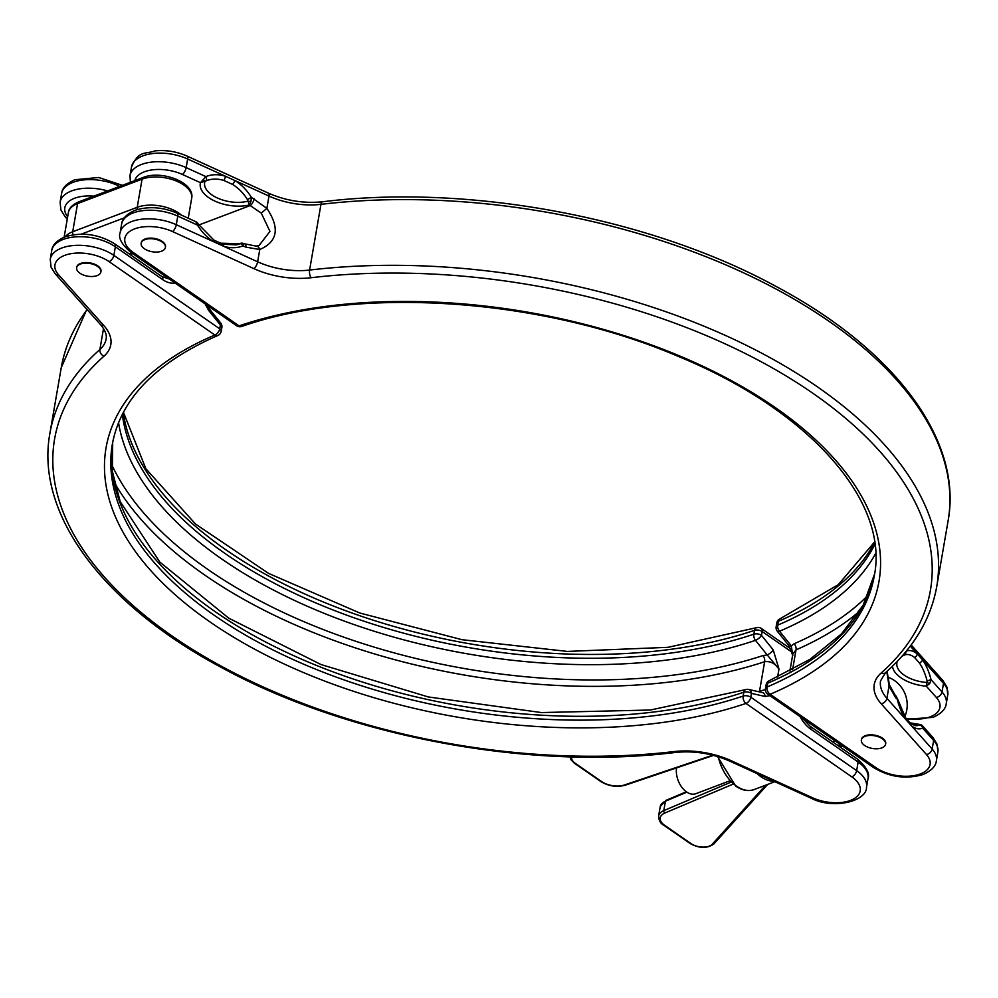 <?xml version="1.0" encoding="UTF-8"?>
<svg xmlns="http://www.w3.org/2000/svg" width="998" height="998" viewBox="0 0 998 998"><rect width="100%" height="100%" fill="white"/><g stroke="black" fill="none" stroke-linecap="round" stroke-linejoin="round"><path stroke-width="1.5" d="M97.105 275.61A12.3 6.45 9.8 0 1 83.433 275.024A12.3 6.45 9.8 0 1 76.646 267.738A12.3 6.45 9.8 0 1 80.426 264.046A12.3 6.45 9.8 0 1 94.099 264.632A12.3 6.45 9.8 0 1 100.885 271.93A12.3 6.45 9.8 0 1 97.105 275.61M100.923 271.631A12.3 6.45 -170.2 0 0 100.985 271.331A12.3 6.45 -170.2 0 0 94.199 264.046A12.3 6.45 -170.2 0 0 80.526 263.46A12.3 6.45 -170.2 0 0 76.746 267.152A12.3 6.45 -170.2 0 0 76.709 267.439M207.048 305.201L208.969 308.444A5.589 1.971 141.1 0 1 208.644 310.428L205.151 303.891M122.342 414.32A386.613 202.582 -170.2 0 0 356.411 618.623A386.613 202.582 -170.2 0 0 753.852 634.179A5.589 2.932 9.8 0 1 761.486 635.339L773.225 649.898L778.976 669.047C775.047 663.346 770.269 660.901 764.63 661.736A411.962 215.867 9.8 0 1 114.271 482.333M769.932 695.681L765.179 696.479A5.589 3.98 -77.3 0 0 762.372 692.55L748.662 689.456A5.589 5.589 0 0 0 745.643 689.618L650.359 710.027L541.39 712.56L428.304 696.953L320.969 664.531L228.779 618.186L159.83 562.086L120.172 501.557L112.375 471.43L112.699 442.239A386.613 202.582 9.8 0 0 320.807 667.163A386.613 202.582 9.8 0 0 743.822 692.225A5.589 3.418 -108.6 0 1 745.643 689.618M111.739 464.681A408.282 213.934 -170.2 0 0 763.033 655.549L767.188 654.913L755.461 640.354A390.293 204.503 9.8 0 1 357.845 625.896A390.293 204.503 9.8 0 1 118.537 422.628M765.179 696.479L751.469 693.385A5.589 2.932 -170.2 0 0 743.822 692.225L743.161 696.055A386.613 202.582 -170.2 0 1 318.487 670.332A386.613 202.582 -170.2 0 1 112.35 444.16C120.746 398.876 155.913 362.661 217.863 335.49A5.589 5.589 0 0 0 221.194 331.286A5.589 2.932 -170.2 0 0 219.722 328.816L220.383 324.974L208.644 310.428M221.194 331.286L221.855 327.456A5.589 2.932 -170.2 0 0 220.383 324.974A5.589 1.971 141.1 0 0 220.708 322.99L208.969 308.444M758.156 691.602A411.962 215.867 -170.2 0 0 759.54 691.152L765.366 689.668M773.225 649.898A5.589 1.971 141.1 0 1 767.188 654.913L778.976 669.047L777.604 677.006M676.544 767.899A18.638 11.876 69.3 0 0 686.537 791.913A18.638 11.876 69.3 0 0 695.843 793.697L729.75 780.848M887.534 677.106A18.613 9.755 9.8 0 1 893.746 680.05A29.828 29.828 0 0 1 904.824 716.676M881.82 747.901A12.3 6.45 9.8 0 1 868.148 747.302A12.3 6.45 9.8 0 1 861.361 740.017A12.3 6.45 9.8 0 1 865.141 736.324A12.3 6.45 9.8 0 1 878.814 736.923A12.3 6.45 9.8 0 1 885.6 744.209A12.3 6.45 9.8 0 1 881.82 747.901M861.424 739.73A12.3 6.45 9.8 0 1 861.461 739.431A12.3 6.45 9.8 0 1 865.241 735.738A12.3 6.45 9.8 0 1 878.914 736.324A12.3 6.45 9.8 0 1 885.713 743.61A12.3 6.45 9.8 0 1 885.638 743.909M161.614 251.172A12.3 6.45 9.8 0 1 147.941 250.585A12.3 6.45 9.8 0 1 141.155 243.3A12.3 6.45 9.8 0 1 144.935 239.607A12.3 6.45 9.8 0 1 158.607 240.194A12.3 6.45 9.8 0 1 165.394 247.492A12.3 6.45 9.8 0 1 161.614 251.172M141.217 243.001A12.3 6.45 9.8 0 1 141.254 242.714A12.3 6.45 9.8 0 1 145.034 239.021A12.3 6.45 9.8 0 1 158.707 239.607A12.3 6.45 9.8 0 1 165.493 246.893A12.3 6.45 9.8 0 1 165.431 247.192M247.479 199.65A35.965 27.383 53.5 0 0 232.522 184.393L223.814 180.426A3.73 1.684 -73.1 0 0 225.323 176.184L234.904 180.551A39.558 30.127 -126.5 0 1 251.359 197.33L250.972 201.471L249.325 204.952L247.479 199.65L251.359 197.33L266.865 208.37C280.039 228.031 277.669 241.741 259.767 249.512A5.589 3.343 -97.5 0 0 256.112 246.119L256.112 246.119A5.589 3.343 -97.5 0 0 255.525 246.294M897.738 699.386L905.685 717.986L910.313 723.201A3.73 2.907 129.5 0 1 911.199 725.558L905.872 719.57A39.558 18.55 -99.3 0 1 897.377 699.773L896.167 696.28L897.738 699.386L895.805 698.014L889.031 686.025L886.773 671.554M256.561 246.107L259.243 245.333L269.947 231.386L261.264 213.11L249.325 204.952A31.674 16.592 9.8 0 1 215.007 201.147A31.674 16.592 9.8 0 1 200.486 182.696L205.9 176.609A39.558 30.127 -126.5 0 1 225.323 176.184L187.649 159.006A37.288 19.536 -170.2 0 0 131.487 167.04C138.909 150.087 144.535 154.515 155.114 150.873C166.155 149.85 176.796 151.584 187.05 156.075A5.589 2.133 114.5 0 1 187.649 159.006L186.164 167.614L205.9 176.609A3.73 2.37 -112.3 0 1 206.149 180.813L200.486 182.696L182.434 174.463A31.686 16.604 -170.2 0 0 134.842 180.613M259.156 245.358L256.112 246.119L241.391 243.163M927.117 680.935L931.047 679.638L929.737 683.58L926.294 686.175L927.117 680.935A35.965 16.866 80.7 0 0 919.395 662.946L914.555 657.507A35.965 16.866 80.7 0 0 904.126 655.162L902.204 655.998M903.427 655.499L903.115 655.661A3.73 1.335 -117.7 0 0 903.477 654.526M910.313 723.201L915.129 725.608A35.965 16.866 80.7 0 0 919.507 725.035L919.545 725.297M223.814 180.426A35.965 27.383 53.5 0 0 206.149 180.813M222.205 244.136A3.73 1.684 106.9 0 1 222.691 244.123L236.189 244.884A35.965 27.383 53.5 0 0 239.857 243.737L219.934 243.175M875.683 553.416A390.293 204.503 9.8 0 1 779.538 631.235L791.264 645.793L794.159 643.76A408.282 213.934 -170.2 0 0 867.998 595.307M254.178 198.614A5.589 2.133 114.5 0 1 250.448 205.463L198.976 224.962M187.05 156.075L268.4 193.15C285.902 200.76 303.953 203.629 322.579 201.771A5.589 2.345 83.3 0 0 320.957 204.341L309.605 270.059A449.986 235.79 9.8 0 1 936.748 586.55L948.1 520.844A449.986 235.79 -170.2 0 0 320.957 204.341A55.925 29.304 9.8 0 1 268.986 196.082L266.865 208.37L261.264 213.11M213.485 240.156A3.73 1.123 121.7 0 1 213.984 240.156L222.691 244.123A3.73 1.684 106.9 0 1 223.552 246.257L257.634 261.8L259.767 249.512L245.795 247.117A5.589 2.133 -65.5 0 0 245.209 244.186M242.564 244.061L243.687 243.649L242.976 245.832A39.558 30.127 -126.5 0 1 223.552 246.257L213.971 241.89A39.558 30.127 -126.5 0 1 197.517 225.111L195.82 221.681L177.182 213.185A5.589 2.133 114.5 0 1 177.781 216.117A37.288 19.536 -170.2 0 0 133.096 212.961A37.288 19.536 -170.2 0 0 121.619 224.138L120.134 232.746A37.288 19.536 9.8 0 1 176.297 224.725L213.971 241.89A3.73 1.123 121.7 0 0 213.984 240.156L198.764 224.625L197.517 225.111L177.781 216.117L176.297 224.725A5.589 2.133 114.5 0 1 172.567 231.573A31.686 16.604 -170.2 0 0 131.786 230.151A31.686 16.604 -170.2 0 0 133.221 252.444L239.071 325.872A392.202 205.513 9.8 0 1 775.271 407.533A392.202 205.513 9.8 0 1 770.157 694.271L876.007 767.699A31.686 16.604 -170.2 0 0 920.318 773.949A31.686 16.604 -170.2 0 0 926.468 754.538L881.222 703.802A61.514 32.235 9.8 0 1 881.059 673.114A444.397 232.858 -170.2 0 0 812.896 393.287A444.397 232.858 -170.2 0 0 311.077 277.731A61.514 32.235 9.8 0 1 253.916 268.649L172.567 231.573M895.805 698.014A5.589 3.98 -41.7 0 0 895.106 695.095L889.393 684.878L887.085 671.267M922.451 725.758L922.402 725.708A3.73 3.481 -43.1 0 1 922.451 725.758L922.663 728.141A39.558 18.55 -99.3 0 1 911.199 725.558L932.157 749.049A37.288 19.536 9.8 0 1 936.398 760.701L937.883 752.093A37.288 19.536 -170.2 0 0 933.641 740.454L922.663 728.141A3.73 3.268 66.7 0 0 919.507 725.035M881.059 673.114A5.589 4.391 -131.5 0 0 885.575 672.615L880.548 680.848A55.925 29.304 -170.2 0 0 886.91 698.313L889.031 686.025A5.589 1.896 -20.3 0 0 889.393 684.878M914.555 657.507A3.73 2.907 -50.5 0 0 917.212 653.865L922.551 659.84A39.558 18.55 -99.3 0 1 931.047 679.638L942.025 691.951A37.288 19.536 9.8 0 1 946.266 703.59L947.751 694.995A37.288 19.536 -170.2 0 0 943.509 683.343L922.551 659.84A3.73 2.345 -34.6 0 1 919.395 662.946M905.685 717.986A3.73 2.345 145.4 0 1 905.872 719.57L886.91 698.313A5.589 3.98 138.3 0 1 881.222 703.802M910.251 723.151A27.545 14.434 9.8 0 0 919.744 724.66A3.73 3.481 -43.1 0 1 922.402 725.708L919.769 724.461L909.889 722.839M897.377 661.262A27.545 14.434 -170.2 0 0 927.03 682.482A3.73 0.861 26.8 0 0 929.737 683.58M904.126 655.162A3.73 3.268 -113.3 0 0 905.822 651.744M203.667 179.914L204.927 181.561A27.545 14.434 -170.2 0 0 217.427 198.016A27.545 14.434 -170.2 0 0 247.916 201.159A3.73 1.023 4.1 0 0 250.972 201.471M232.522 184.393A3.73 1.123 -58.3 0 0 234.904 180.551L268.986 196.082A5.589 2.133 114.5 0 0 268.4 193.15M195.82 221.681L197.005 222.429A3.73 2.47 130.5 0 0 196.381 222.092M239.857 243.737A3.73 2.37 67.7 0 1 242.976 245.832L245.795 247.117M221.232 243.649A27.545 14.434 9.8 0 0 240.63 243.337A3.73 3.643 36.8 0 1 243.687 243.649M859.69 611.088A411.962 215.867 9.8 0 1 796.03 649.848L792.799 654.189L789.892 670.993M792.711 654.938L791.264 645.793A5.589 1.971 -38.9 0 1 789.031 645.768L777.292 631.21A5.589 1.971 -38.9 0 0 779.538 631.235A5.589 3.693 67 0 1 777.692 625.147A386.613 202.582 -170.2 0 0 874.897 544.309M119.635 186.377A37.288 19.536 -170.2 0 0 73.079 182.335A37.288 19.536 -170.2 0 0 61.602 193.512L60.117 202.12A37.288 19.536 9.8 0 1 107.647 190.917M51.734 250.61C52.283 245.159 56.711 240.568 65.02 236.838C82.061 231.81 98.565 234.106 114.508 243.712A5.589 3.156 124.7 0 1 115.356 246.78A37.288 19.536 -170.2 0 0 63.211 239.433A37.288 19.536 -170.2 0 0 51.734 250.61L50.249 259.218A37.288 19.536 9.8 0 1 61.726 248.04A37.288 19.536 9.8 0 1 113.872 255.388A5.589 3.156 124.7 0 1 109.032 261.601A31.686 16.604 -170.2 0 0 64.708 255.363A31.686 16.604 -170.2 0 0 58.558 274.762L103.804 325.51A61.514 32.235 9.8 0 1 103.967 356.186A444.397 232.858 -170.2 0 0 172.13 636.025A444.397 232.858 -170.2 0 0 673.949 751.581A61.514 32.235 9.8 0 1 731.11 760.663L812.459 797.739A31.686 16.604 -170.2 0 0 853.24 799.161A31.686 16.604 -170.2 0 0 851.818 776.868L745.968 703.44A392.202 205.513 9.8 0 1 209.767 621.766A392.202 205.513 9.8 0 1 214.882 335.029L109.032 261.601M748.662 689.456A5.589 3.98 -77.3 0 1 751.469 693.385L750.808 697.215L856.658 770.643A37.288 19.536 9.8 0 1 866.514 787.173L867.998 778.565A37.288 19.536 -170.2 0 0 858.143 762.035L810.775 729.176A28.892 18.401 -110.7 0 1 800.072 716.576M851.818 776.868A5.589 3.156 -55.3 0 0 856.658 770.643L858.143 762.035A5.589 3.156 -55.3 0 0 857.294 758.979C866.476 766.938 870.044 773.475 867.998 778.565M217.863 335.49A5.589 3.693 67 0 1 214.882 335.029A5.589 3.156 -55.3 0 0 219.722 328.816L113.872 255.388L115.356 246.78L162.724 279.64A28.892 18.401 -110.7 0 0 175.024 282.995M792.1 652.28L762.16 631.509L761.486 635.339A5.589 1.971 141.1 0 1 755.461 640.354A5.589 3.418 71.4 0 1 753.852 634.179L754.513 630.349A386.613 202.582 9.8 0 1 358.806 615.392A386.613 202.582 9.8 0 1 123.265 412.523M812.459 797.739A5.589 2.133 114.5 0 1 810.95 798.138L729.6 761.062C712.098 753.453 694.047 750.571 675.421 752.442C529.04 770.668 346.955 736.474 220.521 666.988C102.607 603.952 35.105 513.546 49.9 433.369A449.986 235.79 9.8 0 1 99.887 349.5L103.505 328.579M87.138 309.617A449.986 235.79 -170.2 0 0 61.252 367.651L86.838 309.28M103.967 356.186A5.589 4.391 48.5 0 1 99.887 349.5A55.925 29.304 -170.2 0 0 106.1 339.083C106.986 334.879 105.102 330.039 100.449 324.537A5.589 3.98 -41.7 0 0 103.804 325.51M837.085 744.957A31.686 16.604 -170.2 0 0 841.738 745.494M93.862 196.144A31.686 16.604 -170.2 0 0 67.664 216.766M759.366 691.876A5.589 3.393 71.8 0 0 759.54 691.152L764.63 661.736A5.589 3.393 -108.2 0 0 763.033 655.549M810.775 729.176A5.589 3.156 -55.3 0 0 809.927 726.107L802.691 718.398M169.411 279.091L161.888 276.571A5.589 3.156 124.7 0 1 162.724 279.64M67.502 217.726A5.589 3.98 138.3 0 1 65.057 216.691L60.89 209.954L60.117 202.12M729.6 761.062A5.589 2.133 -65.5 0 0 731.11 760.663M675.421 752.442A5.589 2.345 -96.7 0 1 673.949 751.581M750.808 697.215A5.589 2.932 -170.2 0 0 743.161 696.055A5.589 3.418 -108.6 0 0 745.968 703.44A5.589 3.156 -55.3 0 0 750.808 697.215M100.449 324.537L55.189 273.789A5.589 3.98 -41.7 0 0 58.558 274.762M756.334 627.742A5.589 3.418 -108.6 0 0 754.513 630.349A5.589 2.932 9.8 0 1 762.16 631.509A5.589 3.156 -55.3 0 0 761.312 628.441A5.589 5.589 0 0 0 756.334 627.742L668.074 647.315L567.388 651.42L461.949 639.693L359.779 613.009L268.624 573.413L195.446 523.987L145.858 468.723L123.428 412.236M129.216 253.916L131.736 252.956M124.351 217.826L81.275 234.143M65.357 236.713A29.828 15.631 9.8 0 1 72.704 231.748L137.213 207.31L142.078 179.153L77.57 203.592A29.828 15.631 -170.2 0 0 68.4 212.537L64.134 237.187M137.387 209.518A3.73 2.37 69.3 0 1 137.213 207.31A29.828 15.631 9.8 0 1 181.399 215.106M188.235 218.213L191.678 198.253A29.828 15.631 -170.2 0 0 175.211 180.576A29.828 15.631 -170.2 0 0 142.078 179.153A3.73 2.37 69.3 0 1 143.288 177.419L78.78 201.858C72.23 204.802 68.775 208.37 68.4 212.537M73.178 234.742A3.73 2.37 -110.7 0 1 72.704 231.748L77.57 203.592A3.73 2.37 -110.7 0 1 78.78 201.858M718.273 756.758A35.417 22.555 69.3 0 0 736.512 786.137A35.417 22.555 69.3 0 0 754.201 789.53C748.263 791.601 742.1 790.453 735.726 786.1L717.55 756.534M947.751 694.995L946.965 687.148L942.811 680.424A5.589 3.98 138.3 0 1 943.509 683.343L942.025 691.951A5.589 3.98 -41.7 0 1 936.336 697.44L926.294 686.175A31.674 16.592 9.8 0 1 892.474 666.215M922.476 725.783L932.943 737.522A5.589 3.98 138.3 0 1 933.641 740.454L932.157 749.049A5.589 3.98 138.3 0 1 926.468 754.538M905.91 718.31A31.686 16.604 -170.2 0 0 930.186 716.838A31.686 16.604 -170.2 0 0 936.336 697.44M757.058 773.575A35.417 22.555 69.3 0 0 761.062 776.831A35.417 22.555 69.3 0 0 773.749 781.185M906.421 651.02A39.558 18.55 -99.3 0 1 917.212 653.865L910.288 646.093M765.454 688.632A5.589 5.589 0 0 0 767.774 694.171A5.589 3.156 124.7 0 0 770.157 694.271A5.589 3.693 67 0 1 767 687.023A5.589 2.932 -170.2 0 0 765.454 688.632L766.115 684.803A5.589 2.932 9.8 0 1 767.662 683.193A5.589 3.693 67 0 1 769.446 680.599L810.014 659.316L841.539 633.855L863.208 605.1L874.61 573.85A386.613 202.582 9.8 0 1 767.662 683.193L767 687.023A386.613 202.582 -170.2 0 0 874.298 575.759C889.343 501.832 810.164 410.59 678.79 356.623C542.301 297.94 358.744 285.403 241.666 326.471A5.589 3.418 -108.6 0 1 239.071 325.872A5.589 3.156 -55.3 0 1 236.688 325.772A5.589 5.589 0 0 0 241.666 326.471M776.806 622.914A5.589 5.589 0 0 1 780.137 618.723A5.589 3.693 67 0 0 778.353 621.305L777.692 625.147A5.589 2.932 -170.2 0 0 776.145 626.756L776.806 622.914A5.589 2.932 9.8 0 1 778.353 621.305A386.613 202.582 9.8 0 0 874.622 542.313M131.487 167.04L130.002 175.636A37.288 19.536 9.8 0 1 186.164 167.614A5.589 2.133 -65.5 0 1 182.434 174.463M253.916 268.649A5.589 2.133 114.5 0 0 257.634 261.8A55.925 29.304 -170.2 0 0 309.605 270.059A5.589 2.345 83.3 0 0 311.077 277.731M902.94 655.748L903.078 655.674A27.545 14.434 -170.2 0 0 902.94 655.748A27.545 14.434 -170.2 0 0 901.88 656.36M794.159 643.76A5.589 3.73 -113.5 0 1 796.03 649.848L792.624 669.558M571.829 756.871A13.049 6.836 -170.2 0 0 575.135 763.221L601.482 781.496A16.779 8.795 -170.2 0 0 624.424 784.989L712.709 755.187M660.239 806.596L658.618 815.977A18.638 9.768 9.8 0 1 663.795 810.613L665.417 801.219A18.638 9.768 -170.2 0 0 660.239 806.596L666.015 800.359A1.859 1.235 67 0 0 665.417 801.219L686.874 792.138M733.131 784.104L664.843 813.033A1.859 1.235 -113 0 1 663.795 810.613L730.998 782.145M664.843 813.033A16.779 8.795 -170.2 0 0 664.631 825.296L690.978 843.584A13.049 6.836 -170.2 0 0 712.223 844.246L765.616 785.201M236.688 325.772L130.838 252.344A5.589 3.156 -55.3 0 0 133.221 252.444M936.398 760.701C935.85 766.152 931.433 770.743 923.113 774.485C906.072 779.5 889.58 777.205 873.624 767.599A5.589 3.156 -55.3 0 0 876.007 767.699M575.135 763.221A1.859 1.048 124.7 0 1 574.337 763.183L570.993 759.752L570.045 756.821M601.482 781.496A1.859 1.048 124.7 0 1 600.696 781.459C608.531 786.199 616.727 787.434 625.297 785.189L713.545 755.399M624.424 784.989A1.859 1.135 71.3 0 0 625.297 785.189M664.631 825.296A1.859 1.048 124.7 0 1 663.832 825.259C660.526 823.575 658.792 820.481 658.618 815.977M690.978 843.584A1.859 1.048 124.7 0 1 690.192 843.547L663.832 825.259M712.223 844.246A1.859 1.509 42.1 0 0 713.882 843.934C707.245 848.649 699.349 848.525 690.192 843.547M61.602 193.512C62.15 188.061 66.567 183.47 74.887 179.727L98.715 177.482L122.417 185.329M49.9 433.369L61.252 367.651M857.294 758.979L809.927 726.107M843.11 746.442L838.607 746.005M161.888 276.571L114.508 243.712M67.253 219.148L65.057 216.691M810.95 798.138C833.405 809.902 867.025 801.194 866.514 787.173M50.249 259.218L51.035 267.065L55.189 273.789M790.952 649.012L761.312 628.441M221.855 327.456A5.589 5.589 0 0 0 220.708 322.99M132.722 253.654L130.214 254.602M143.288 177.419C161.427 169.909 195.146 182.36 191.678 198.253M906.596 719.259L932.98 717.375C941.289 713.645 945.717 709.042 946.266 703.59M121.619 224.138C122.18 218.662 126.609 214.071 134.905 210.366C148.303 206.037 162.387 206.985 177.182 213.185M754.201 789.53L774.885 781.696M832.644 741.876L835.164 740.915M130.002 175.636L130.389 182.31M896.167 696.28L895.106 695.095M932.943 737.522L937.11 744.271L937.883 752.093M130.838 252.344C121.656 244.373 118.088 237.848 120.134 232.746M885.575 672.615C913.943 647.403 930.997 618.723 936.748 586.55M767.774 694.171L873.624 767.599M322.579 201.771C468.96 183.545 651.045 217.739 777.479 287.212C895.393 350.261 962.895 440.654 948.1 520.844M911.162 644.933L942.811 680.424M197.005 222.429L198.764 224.625M769.446 680.599A5.589 5.589 0 0 0 766.115 684.803M792.824 655.723L789.031 645.768M776.145 626.756A5.589 5.589 0 0 0 777.292 631.21M780.137 618.723L838.308 584.653L874.572 541.976M574.337 763.183L600.696 781.459M686.325 791.763L666.015 800.359M767.699 784.416L713.882 843.934"/></g></svg>
